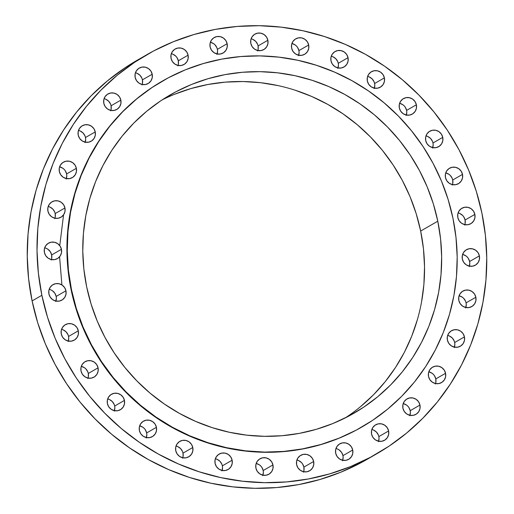 <?xml version="1.0" encoding="UTF-8"?>
<svg xmlns="http://www.w3.org/2000/svg" width="514" height="514" viewBox="0 0 514 514"><rect width="100%" height="100%" fill="white"/><g stroke="black" fill="none" stroke-linecap="round" stroke-linejoin="round"><path stroke-width="0.77" d="M298.647 55.242A8.918 8.635 60.1 0 0 298.91 50.616L308.683 44.981A8.918 8.635 -119.9 0 1 304.616 54.304A8.918 8.635 -119.9 0 1 291.644 48.168L292.98 51.374L295.415 53.854L298.57 55.223L301.969 55.281L305.091 54.009L307.462 51.606L308.721 48.438L308.683 44.981L307.346 41.775L304.911 39.295L301.757 37.927L298.358 37.869L295.235 39.141L292.864 41.544L291.605 44.718L291.644 48.168A8.918 8.635 -119.9 0 1 295.711 38.852A8.918 8.635 -119.9 0 1 308.683 44.981L298.91 50.616L299.097 52.344L298.473 55.718M337.994 67.944A8.918 8.635 60.1 0 0 338.251 63.312L348.029 57.684A8.918 8.635 -119.9 0 1 343.962 67A8.918 8.635 -119.9 0 1 330.99 60.864L332.327 64.077L334.762 66.557L337.916 67.925L341.309 67.976L344.431 66.704L346.809 64.301L348.068 61.134L348.029 57.684L346.687 54.471L344.258 51.991L341.103 50.623L337.704 50.571L334.582 51.843L332.211 54.246L330.945 57.414L330.99 60.864A8.918 8.635 -119.9 0 1 335.057 51.548A8.918 8.635 -119.9 0 1 348.029 57.684L338.251 63.312L338.443 65.04L337.82 68.42M374.353 88.132A8.918 8.635 60.1 0 0 374.616 83.506L384.388 77.871A8.918 8.635 -119.9 0 1 380.321 87.187A8.918 8.635 -119.9 0 1 367.349 81.058L368.692 84.264L371.121 86.744L374.276 88.112L377.674 88.164L380.797 86.892L383.168 84.489L384.433 81.321L384.388 77.871L383.052 74.659L380.617 72.185L377.469 70.81L374.07 70.759L370.947 72.031L368.57 74.434L367.311 77.601L367.349 81.058A8.918 8.635 -119.9 0 1 371.416 71.735A8.918 8.635 -119.9 0 1 384.388 77.871L374.616 83.506L374.802 85.234L374.179 88.607M406.336 115.033A8.918 8.635 60.1 0 0 406.6 110.407L416.372 104.772A8.918 8.635 -119.9 0 1 412.305 114.095A8.918 8.635 -119.9 0 1 399.333 107.959L400.669 111.165L403.104 113.645L406.259 115.014L409.658 115.072L412.781 113.8L415.151 111.397L416.411 108.229L416.372 104.772L415.036 101.566L412.601 99.086L409.446 97.718L406.054 97.66L402.925 98.932L400.554 101.335L399.294 104.509L399.333 107.959A8.918 8.635 -119.9 0 1 403.4 98.637A8.918 8.635 -119.9 0 1 416.372 104.772L406.6 110.407L406.786 112.136L406.163 115.509M432.711 147.614A8.918 8.635 60.1 0 0 432.968 142.988L442.747 137.36A8.918 8.635 -119.9 0 1 438.68 146.676A8.918 8.635 -119.9 0 1 425.708 140.54L427.044 143.753L429.479 146.233L432.634 147.602L436.026 147.653L439.149 146.381L441.526 143.978L442.785 140.81L442.747 137.36L441.404 134.148L438.975 131.668L435.821 130.299L432.422 130.248L429.299 131.52L426.928 133.923L425.663 137.09L425.708 140.54A8.918 8.635 -119.9 0 1 429.775 131.224A8.918 8.635 -119.9 0 1 442.747 137.36L432.968 142.988L433.161 144.717L432.537 148.096M452.461 184.629A8.918 8.635 60.1 0 0 452.718 180.003L462.497 174.368A8.918 8.635 -119.9 0 1 458.43 183.691A8.918 8.635 -119.9 0 1 445.458 177.555L446.794 180.761L449.223 183.241L452.378 184.61L455.777 184.667L458.899 183.395L461.276 180.992L462.536 177.825L462.497 174.368L461.154 171.162L458.726 168.682L455.571 167.313L452.172 167.256L449.05 168.528L446.679 170.931L445.413 174.105L445.458 177.555A8.918 8.635 -119.9 0 1 449.525 168.239A8.918 8.635 -119.9 0 1 462.497 174.368L452.718 180.003L452.763 183.453L452.288 185.104M464.829 224.65A8.918 8.635 60.1 0 0 465.086 220.018L474.865 214.389A8.918 8.635 -119.9 0 1 470.792 223.706A8.918 8.635 -119.9 0 1 457.826 217.57L459.163 220.782L461.591 223.262L464.746 224.631L468.145 224.682L471.267 223.41L473.645 221.007L474.904 217.84L474.865 214.389L473.522 211.177L471.094 208.703L467.939 207.328L464.54 207.277L461.418 208.549L459.047 210.952L457.781 214.12L457.826 217.57A8.918 8.635 -119.9 0 1 461.893 208.254A8.918 8.635 -119.9 0 1 474.865 214.389L465.086 220.018L465.131 223.474L464.656 225.126M469.34 266.136A8.918 8.635 60.1 0 0 469.597 261.504L479.376 255.876A8.918 8.635 -119.9 0 1 475.309 265.192A8.918 8.635 -119.9 0 1 462.337 259.056L463.673 262.268L466.102 264.749L469.256 266.117L472.655 266.168L475.778 264.896L478.155 262.493L479.414 259.326L479.376 255.876L478.033 252.663L475.604 250.189L472.45 248.815L469.051 248.763L465.928 250.035L463.557 252.438L462.292 255.606L462.337 259.056A8.918 8.635 -119.9 0 1 466.404 249.74A8.918 8.635 -119.9 0 1 479.376 255.876L469.597 261.504L469.79 263.232L469.166 266.612M465.819 307.494A8.918 8.635 60.1 0 0 466.076 302.868L475.855 297.233A8.918 8.635 -119.9 0 1 471.788 306.556A8.918 8.635 -119.9 0 1 458.816 300.42L460.152 303.626L462.587 306.106L465.742 307.475L469.134 307.533L472.257 306.26L474.634 303.858L475.893 300.69L475.855 297.233L474.518 294.027L472.083 291.547L468.929 290.179L465.53 290.121L462.407 291.393L460.036 293.796L458.777 296.963L458.816 300.42A8.918 8.635 -119.9 0 1 462.883 291.097A8.918 8.635 -119.9 0 1 475.855 297.233L466.076 302.868L466.269 304.596L465.645 307.97M454.402 347.136A8.918 8.635 60.1 0 0 454.665 342.51L464.438 336.882A8.918 8.635 -119.9 0 1 460.371 346.198A8.918 8.635 -119.9 0 1 447.398 340.062L448.741 343.275L451.17 345.749L454.325 347.123L457.723 347.175L460.846 345.903L463.217 343.5L464.483 340.332L464.438 336.882L463.101 333.67L460.666 331.189L457.511 329.821L454.119 329.77L450.996 331.042L448.619 333.445L447.36 336.612L447.398 340.062A8.918 8.635 -119.9 0 1 451.465 330.746A8.918 8.635 -119.9 0 1 464.438 336.882L454.665 342.51L454.851 344.239L454.228 347.618M435.531 383.547A8.918 8.635 60.1 0 0 435.795 378.914L445.567 373.286A8.918 8.635 -119.9 0 1 441.5 382.602A8.918 8.635 -119.9 0 1 428.528 376.466L429.865 379.679L432.3 382.159L435.454 383.528L438.853 383.579L441.976 382.307L444.347 379.904L445.606 376.736L445.567 373.286L444.231 370.074L441.796 367.6L438.641 366.225L435.249 366.174L432.12 367.446L429.749 369.849L428.49 373.016L428.528 376.466A8.918 8.635 -119.9 0 1 432.595 367.15A8.918 8.635 -119.9 0 1 445.567 373.286L435.795 378.914L435.833 382.371L435.358 384.022M409.928 415.312A8.918 8.635 60.1 0 0 410.191 410.686L419.964 405.051A8.918 8.635 -119.9 0 1 415.897 414.368A8.918 8.635 -119.9 0 1 402.925 408.238L404.267 411.444L406.696 413.924L409.851 415.293L413.25 415.351L416.372 414.078L418.743 411.675L420.009 408.501L419.964 405.051L418.627 401.845L416.192 399.365L413.038 397.997L409.645 397.939L406.523 399.211L404.145 401.614L402.886 404.781L402.925 408.238A8.918 8.635 -119.9 0 1 406.992 398.915A8.918 8.635 -119.9 0 1 419.964 405.051L410.191 410.686L410.378 412.414L409.754 415.787M378.58 441.218A8.918 8.635 60.1 0 0 378.837 436.592L388.616 430.963A8.918 8.635 -119.9 0 1 384.549 440.28A8.918 8.635 -119.9 0 1 371.577 434.144L372.913 437.356L375.349 439.83L378.503 441.205L381.896 441.256L385.018 439.984L387.395 437.581L388.655 434.414L388.616 430.963L387.273 427.751L384.845 425.271L381.69 423.902L378.291 423.851L375.169 425.123L372.798 427.526L371.532 430.693L371.577 434.144A8.918 8.635 -119.9 0 1 375.644 424.827A8.918 8.635 -119.9 0 1 388.616 430.963L378.837 436.592L379.03 438.32L378.407 441.699M342.684 460.274A8.918 8.635 60.1 0 0 342.947 455.648L352.72 450.013A8.918 8.635 -119.9 0 1 348.653 459.33A8.918 8.635 -119.9 0 1 335.681 453.2L337.023 456.406L339.452 458.886L342.607 460.255L346.006 460.313L349.128 459.041L351.499 456.638L352.765 453.464L352.72 450.013L351.383 446.807L348.955 444.327L345.8 442.959L342.401 442.901L339.279 444.173L336.901 446.576L335.642 449.744L335.681 453.2A8.918 8.635 -119.9 0 1 339.748 443.878A8.918 8.635 -119.9 0 1 352.72 450.013L342.947 455.648L343.134 457.376L342.51 460.75M303.633 471.743A8.918 8.635 60.1 0 0 303.89 467.11L313.662 461.482A8.918 8.635 -119.9 0 1 309.595 470.798A8.918 8.635 -119.9 0 1 296.629 464.662L297.966 467.875L300.394 470.355L303.549 471.724L306.948 471.775L310.07 470.503L312.441 468.1L313.707 464.932L313.662 461.482L312.326 458.27L309.897 455.796L306.742 454.421L303.344 454.37L300.221 455.642L297.85 458.045L296.584 461.212L296.629 464.662A8.918 8.635 -119.9 0 1 300.696 455.346A8.918 8.635 -119.9 0 1 313.662 461.482L303.89 467.11L303.935 470.567L303.459 472.218M262.911 475.18A8.918 8.635 60.1 0 0 263.174 470.554L272.947 464.919A8.918 8.635 -119.9 0 1 268.88 474.242A8.918 8.635 -119.9 0 1 255.908 468.106L257.244 471.312L259.679 473.792L262.834 475.161L266.233 475.219L269.355 473.947L271.726 471.544L272.985 468.376L272.947 464.919L271.61 461.713L269.175 459.233L266.021 457.865L262.622 457.807L259.499 459.079L257.128 461.482L255.869 464.65L255.908 468.106A8.918 8.635 -119.9 0 1 259.975 458.784A8.918 8.635 -119.9 0 1 272.947 464.919L263.174 470.554L263.361 472.282L262.738 475.656M222.093 470.458A8.918 8.635 60.1 0 0 222.356 465.832L232.129 460.203A8.918 8.635 -119.9 0 1 228.062 469.52A8.918 8.635 -119.9 0 1 215.09 463.384L216.433 466.596L218.861 469.07L222.016 470.445L225.415 470.496L228.537 469.224L230.908 466.821L232.174 463.654L232.129 460.203L230.792 456.991L228.364 454.511L225.209 453.142L221.81 453.091L218.688 454.363L216.31 456.766L215.051 459.934L215.09 463.384A8.918 8.635 -119.9 0 1 219.157 454.068A8.918 8.635 -119.9 0 1 232.129 460.203L222.356 465.832L222.543 467.56L221.919 470.933M182.753 457.762A8.918 8.635 60.1 0 0 183.01 453.136L192.782 447.501A8.918 8.635 -119.9 0 1 188.715 456.817A8.918 8.635 -119.9 0 1 175.749 450.688L177.086 453.894L179.514 456.374L182.669 457.743L186.068 457.801L189.191 456.528L191.561 454.125L192.827 450.951L192.782 447.501L191.446 444.295L189.017 441.815L185.862 440.447L182.464 440.389L179.341 441.661L176.97 444.064L175.704 447.231L175.749 450.688A8.918 8.635 -119.9 0 1 179.816 441.365A8.918 8.635 -119.9 0 1 192.782 447.501L183.01 453.136L183.055 456.586L182.579 458.237M146.387 437.575A8.918 8.635 60.1 0 0 146.651 432.942L156.423 427.314A8.918 8.635 -119.9 0 1 152.356 436.63A8.918 8.635 -119.9 0 1 139.384 430.494L140.72 433.707L143.155 436.187L146.31 437.555L149.709 437.607L152.831 436.335L155.202 433.932L156.462 430.764L156.423 427.314L155.087 424.101L152.652 421.628L149.497 420.253L146.098 420.201L142.976 421.474L140.605 423.877L139.345 427.044L139.384 430.494A8.918 8.635 -119.9 0 1 143.451 421.178A8.918 8.635 -119.9 0 1 156.423 427.314L146.651 432.942L146.837 434.677L146.214 438.05M114.404 410.667A8.918 8.635 60.1 0 0 114.667 406.041L124.439 400.412A8.918 8.635 -119.9 0 1 120.372 409.729A8.918 8.635 -119.9 0 1 107.4 403.593L108.743 406.805L111.172 409.285L114.326 410.654L117.725 410.705L120.848 409.433L123.219 407.03L124.484 403.863L124.439 400.412L123.103 397.2L120.668 394.72L117.513 393.351L114.121 393.3L110.998 394.572L108.621 396.975L107.362 400.143L107.4 403.593A8.918 8.635 -119.9 0 1 111.467 394.277A8.918 8.635 -119.9 0 1 124.439 400.412L114.667 406.041L114.853 407.769L114.23 411.149M88.035 378.086A8.918 8.635 60.1 0 0 88.292 373.46L98.065 367.825A8.918 8.635 -119.9 0 1 93.998 377.147A8.918 8.635 -119.9 0 1 81.032 371.012L82.368 374.218L84.797 376.698L87.952 378.066L91.351 378.124L94.473 376.852L96.85 374.449L98.11 371.281L98.065 367.825L96.728 364.619L94.3 362.139L91.145 360.77L87.746 360.712L84.624 361.984L82.253 364.387L80.987 367.561L81.032 371.012A8.918 8.635 -119.9 0 1 85.099 361.689A8.918 8.635 -119.9 0 1 98.065 367.825L88.292 373.46L88.337 376.91L87.862 378.561M68.285 341.071A8.918 8.635 60.1 0 0 68.542 336.445L78.321 330.817A8.918 8.635 -119.9 0 1 74.254 340.133A8.918 8.635 -119.9 0 1 61.282 333.997L62.618 337.21L65.047 339.683L68.201 341.058L71.6 341.11L74.723 339.838L77.1 337.435L78.359 334.267L78.321 330.817L76.978 327.604L74.549 325.124L71.395 323.756L67.996 323.704L64.873 324.976L62.502 327.379L61.237 330.547L61.282 333.997A8.918 8.635 -119.9 0 1 65.349 324.681A8.918 8.635 -119.9 0 1 78.321 330.817L68.542 336.445L68.735 338.173L68.111 341.553M55.917 301.056A8.918 8.635 60.1 0 0 56.174 296.43L65.953 290.796A8.918 8.635 -119.9 0 1 61.886 300.112A8.918 8.635 -119.9 0 1 48.914 293.982L50.25 297.188L52.685 299.668L55.833 301.037L59.232 301.095L62.355 299.823L64.732 297.42L65.991 294.246L65.953 290.796L64.61 287.589L62.181 285.109L59.026 283.741L55.628 283.683L52.505 284.955L50.134 287.358L48.869 290.526L48.914 293.982A8.918 8.635 -119.9 0 1 52.981 284.66A8.918 8.635 -119.9 0 1 65.953 290.796L56.174 296.43L56.367 298.159L55.743 301.532M51.406 259.57A8.918 8.635 60.1 0 0 51.663 254.944L61.442 249.309A8.918 8.635 -119.9 0 1 57.375 258.626A8.918 8.635 -119.9 0 1 44.403 252.496L45.74 255.702L48.168 258.182L51.323 259.551L54.722 259.609L57.844 258.336L60.222 255.933L61.481 252.759L61.442 249.309L60.099 246.103L57.671 243.623L54.516 242.248L51.117 242.197L47.995 243.469L45.624 245.872L44.358 249.039L44.403 252.496A8.918 8.635 -119.9 0 1 48.47 243.173A8.918 8.635 -119.9 0 1 61.442 249.309L51.663 254.944L51.708 258.394L51.233 260.045M54.921 218.206A8.918 8.635 60.1 0 0 55.184 213.58L64.957 207.952A8.918 8.635 -119.9 0 1 60.89 217.268A8.918 8.635 -119.9 0 1 47.924 211.132L49.26 214.344L51.689 216.824L54.844 218.193L58.243 218.244L61.365 216.972L63.736 214.569L65.002 211.402L64.957 207.952L63.62 204.739L61.192 202.259L58.037 200.89L54.638 200.839L51.516 202.111L49.145 204.514L47.879 207.682L47.924 211.132A8.918 8.635 -119.9 0 1 51.991 201.816A8.918 8.635 -119.9 0 1 64.957 207.952L55.184 213.58L55.223 217.036L54.747 218.688M66.338 178.564A8.918 8.635 60.1 0 0 66.602 173.938L76.374 168.303A8.918 8.635 -119.9 0 1 72.307 177.626A8.918 8.635 -119.9 0 1 59.335 171.49L60.671 174.696L63.106 177.176L66.261 178.544L69.66 178.602L72.782 177.33L75.153 174.927L76.413 171.76L76.374 168.303L75.038 165.097L72.602 162.617L69.448 161.248L66.055 161.19L62.926 162.463L60.556 164.865L59.296 168.039L59.335 171.49A8.918 8.635 -119.9 0 1 63.402 162.173A8.918 8.635 -119.9 0 1 76.374 168.303L66.602 173.938L66.788 175.666L66.165 179.039M85.208 142.16A8.918 8.635 60.1 0 0 85.472 137.534L95.244 131.899A8.918 8.635 -119.9 0 1 91.177 141.215A8.918 8.635 -119.9 0 1 78.205 135.086L79.548 138.292L81.977 140.772L85.131 142.14L88.53 142.198L91.653 140.926L94.023 138.523L95.289 135.349L95.244 131.899L93.908 128.693L91.473 126.213L88.318 124.844L84.926 124.786L81.803 126.058L79.426 128.461L78.167 131.629L78.205 135.086A8.918 8.635 -119.9 0 1 82.272 125.763A8.918 8.635 -119.9 0 1 95.244 131.899L85.472 137.534L85.658 139.262L85.035 142.635M110.812 110.394A8.918 8.635 60.1 0 0 111.075 105.762L120.848 100.134A8.918 8.635 -119.9 0 1 116.781 109.45A8.918 8.635 -119.9 0 1 103.809 103.314L105.145 106.526L107.58 109.007L110.735 110.375L114.134 110.426L117.256 109.154L119.627 106.751L120.886 103.584L120.848 100.134L119.511 96.921L117.076 94.441L113.922 93.073L110.529 93.021L107.407 94.293L105.029 96.696L103.77 99.864L103.809 103.314A8.918 8.635 -119.9 0 1 107.876 93.998A8.918 8.635 -119.9 0 1 120.848 100.134L111.075 105.762L111.114 109.219L110.638 110.87M142.166 84.482A8.918 8.635 60.1 0 0 142.423 79.856L152.195 74.222A8.918 8.635 -119.9 0 1 148.128 83.544A8.918 8.635 -119.9 0 1 135.163 77.408L136.499 80.614L138.928 83.095L142.082 84.463L145.481 84.521L148.604 83.249L150.975 80.846L152.24 77.678L152.195 74.222L150.859 71.016L148.43 68.535L145.276 67.167L141.877 67.109L138.754 68.381L136.383 70.784L135.118 73.958L135.163 77.408A8.918 8.635 -119.9 0 1 139.23 68.092A8.918 8.635 -119.9 0 1 152.195 74.222L142.423 79.856L142.468 83.307L141.992 84.958M178.056 65.432A8.918 8.635 60.1 0 0 178.319 60.8L188.092 55.171A8.918 8.635 -119.9 0 1 184.025 64.488A8.918 8.635 -119.9 0 1 171.053 58.352L172.389 61.564L174.824 64.044L177.979 65.413L181.378 65.464L184.5 64.192L186.871 61.789L188.13 58.622L188.092 55.171L186.755 51.959L184.32 49.479L181.166 48.11L177.767 48.059L174.644 49.331L172.274 51.734L171.014 54.902L171.053 58.352A8.918 8.635 -119.9 0 1 175.12 49.036A8.918 8.635 -119.9 0 1 188.092 55.171L178.319 60.8L178.358 64.256L177.883 65.908M257.829 50.52A8.918 8.635 60.1 0 0 258.092 45.894L267.865 40.265A8.918 8.635 -119.9 0 1 263.798 49.582A8.918 8.635 -119.9 0 1 250.826 43.446L252.168 46.658L254.597 49.138L257.752 50.507L261.151 50.558L264.273 49.286L266.644 46.883L267.91 43.716L267.865 40.265L266.528 37.053L264.093 34.573L260.945 33.204L257.546 33.153L254.424 34.425L252.046 36.828L250.787 39.996L250.826 43.446A8.918 8.635 -119.9 0 1 254.893 34.13A8.918 8.635 -119.9 0 1 267.865 40.265L258.092 45.894L258.131 49.35L257.655 51.002M217.114 53.964A8.918 8.635 60.1 0 0 217.371 49.338L227.149 43.703A8.918 8.635 -119.9 0 1 223.082 53.019A8.918 8.635 -119.9 0 1 210.11 46.89L211.447 50.096L213.882 52.576L217.036 53.944L220.429 53.996L223.551 52.73L225.929 50.321L227.188 47.153L227.149 43.703L225.807 40.49L223.378 38.017L220.223 36.642L216.824 36.59L213.702 37.863L211.331 40.265L210.065 43.433L210.11 46.89A8.918 8.635 -119.9 0 1 214.177 37.567A8.918 8.635 -119.9 0 1 227.149 43.703L217.371 49.338L217.563 51.066L216.94 54.439M452.975 218.347L456.008 237.622L457.184 257.051L456.477 276.455L453.901 295.64L449.474 314.427L443.248 332.629L435.281 350.073L425.643 366.591L414.432 382.031L401.755 396.23L387.736 409.067L372.509 420.407L356.215 430.141L339.022 438.179L321.083 444.449L302.579 448.876L283.689 451.433L264.594 452.089L245.474 450.836L226.513 447.681L207.894 442.67L189.801 435.84L172.408 427.256L155.877 417.002L140.373 405.18L126.039 391.899L113.016 377.295L101.438 361.503L91.402 344.676L83.011 326.968L76.342 308.567L71.472 289.633A199.663 193.392 -119.9 0 1 162.54 80.987A199.663 193.392 -119.9 0 1 452.975 218.347A199.663 193.392 -119.9 0 1 361.901 426.993A199.663 193.392 -119.9 0 1 71.472 289.633L68.433 270.364L67.263 250.928L67.97 231.525L70.546 212.34L74.967 193.56L81.193 175.351L89.166 157.907L98.804 141.389L110.009 125.956L122.685 111.75L136.711 98.919L151.938 87.579L168.226 77.845L185.425 69.801L203.358 63.537L221.862 59.104L240.751 56.546L259.853 55.897L278.974 57.15L297.934 60.299L316.547 65.317L334.64 72.146L352.032 80.73L368.564 90.984L384.074 102.806L398.401 116.08L411.425 130.691L423.009 146.484L433.045 163.311L441.436 181.012L448.099 199.419L452.975 218.347M162.54 80.987L162.206 81.18A199.663 193.392 60.1 0 0 71.138 289.825L71.472 289.633L71.138 289.825A199.663 193.392 60.1 0 0 361.567 427.185L361.901 426.993M345.26 417.908A183.768 177.998 60.1 0 0 420.658 231.056L437.787 221.187A183.768 177.998 -119.9 0 1 353.966 413.224A183.768 177.998 -119.9 0 1 86.654 286.799L86.654 286.799A183.768 177.998 -119.9 0 1 170.481 94.762A183.768 177.998 -119.9 0 1 437.787 221.187L420.658 231.056L423.459 248.795L424.532 266.676L423.883 284.538L421.512 302.193M481.901 213.072L481.901 213.072A230.291 223.057 -119.9 0 1 376.858 453.727A230.291 223.057 -119.9 0 1 41.872 295.293A230.291 223.057 -119.9 0 1 146.92 54.645A230.291 223.057 -119.9 0 1 481.901 213.072L485.402 235.303L486.752 257.713L485.942 280.091L482.967 302.226L477.866 323.891L470.683 344.888L461.488 365.004L450.373 384.061L437.446 401.864L422.823 418.242L406.651 433.045L389.092 446.126L370.298 457.357L350.464 466.628L329.776 473.857L308.439 478.964L286.651 481.914L264.62 482.665L242.569 481.22L220.699 477.59L199.226 471.807L178.358 463.924L158.299 454.023L139.23 442.201L121.349 428.567L104.817 413.25L89.796 396.403L76.438 378.188L64.86 358.778L55.184 338.36L47.5 317.132L41.872 295.293L32.099 300.928L41.872 295.293L38.37 273.062L37.021 250.652L37.837 228.274L40.805 206.146L45.913 184.481L53.09 163.484L62.284 143.361L73.399 124.311L86.326 106.507L100.95 90.123L117.121 75.32L134.687 62.245L153.474 51.014L173.308 41.743L193.996 34.515L215.334 29.401L237.127 26.452L259.152 25.7L281.209 27.146L303.074 30.782L324.546 36.565L345.414 44.442L365.48 54.343L384.543 66.171L402.43 79.805L418.961 95.122L433.977 111.968L447.341 130.183L458.912 149.593L468.588 170.012L476.279 191.24L481.901 213.072M146.92 54.645L137.142 60.273A230.291 223.057 60.1 0 0 32.099 300.928A230.291 223.057 60.1 0 0 367.08 459.355L376.858 453.727M137.347 60.157L124.908 67.874L107.349 80.955L91.177 95.758L76.554 112.136L63.627 129.939L52.512 148.996L43.317 169.112L36.134 190.109L31.033 211.774L28.058 233.909L27.248 256.287L28.598 278.697L32.099 300.928L37.721 322.76L45.412 343.988L55.088 364.407L66.659 383.817L80.023 402.032L95.039 418.878L111.57 434.195L129.457 447.829L148.52 459.657L168.586 469.558L189.454 477.435L210.926 483.218L232.791 486.854L254.848 488.3L276.873 487.548L298.666 484.599L320.004 479.485L340.692 472.257L360.526 462.986L367.298 459.233M291.984 43.555L295.139 44.93L296.469 46.048L297.567 47.404L298.91 50.616A8.918 8.635 60.1 0 0 291.907 43.542M331.331 56.257L332.969 56.784L335.815 58.744L337.737 61.648L338.251 63.312A8.918 8.635 60.1 0 0 331.247 56.238M367.69 76.445L369.328 76.971L372.181 78.938L374.102 81.835L374.616 83.506A8.918 8.635 60.1 0 0 367.613 76.425M399.674 103.346L402.828 104.715L404.158 105.839L405.257 107.195L406.6 110.407A8.918 8.635 60.1 0 0 399.596 103.333M426.048 135.934L427.687 136.461L430.533 138.42L432.454 141.324L432.968 142.988A8.918 8.635 60.1 0 0 425.965 135.914M445.799 172.942L448.953 174.317L450.283 175.435L452.204 178.332L452.718 180.003A8.918 8.635 60.1 0 0 445.715 172.929M458.167 212.963L459.805 213.49L462.651 215.456L463.75 216.812L465.086 220.018A8.918 8.635 60.1 0 0 458.083 212.944M462.677 254.449L465.832 255.818L467.162 256.942L468.26 258.298L469.597 261.504A8.918 8.635 60.1 0 0 462.594 254.43M459.156 295.807L462.311 297.176L463.641 298.3L465.562 301.198L466.076 302.868A8.918 8.635 60.1 0 0 459.079 295.794M447.739 335.456L449.377 335.983L452.23 337.942L454.151 340.846L454.665 342.51A8.918 8.635 60.1 0 0 447.662 335.436M428.869 371.86L432.023 373.228L433.353 374.353L434.452 375.708L435.795 378.914A8.918 8.635 60.1 0 0 428.792 371.84M403.265 403.625L406.42 404.993L407.75 406.118L408.855 407.474L410.191 410.686A8.918 8.635 60.1 0 0 403.188 403.606M371.918 429.537L373.556 430.064L376.402 432.023L378.323 434.928L378.837 436.592A8.918 8.635 60.1 0 0 371.834 429.518M337.659 449.114L339.176 449.956L341.611 452.436L342.947 455.648A8.918 8.635 60.1 0 0 335.944 448.568M296.963 460.056L298.608 460.583L301.455 462.549L302.553 463.904L303.89 467.11A8.918 8.635 60.1 0 0 296.886 460.036M256.248 463.493L259.403 464.862L260.733 465.986L261.832 467.342L263.174 470.554A8.918 8.635 60.1 0 0 256.171 463.48M215.43 458.777L217.069 459.304L219.921 461.264L221.842 464.168L222.356 465.832A8.918 8.635 60.1 0 0 215.353 458.758M176.084 446.075L177.728 446.602L180.575 448.568L182.496 451.465L183.01 453.136A8.918 8.635 60.1 0 0 176.006 446.056M139.724 425.888L142.879 427.256L144.209 428.38L145.308 429.736L146.651 432.942A8.918 8.635 60.1 0 0 139.647 425.868M107.741 398.986L109.379 399.513L112.232 401.473L114.153 404.377L114.667 406.041A8.918 8.635 60.1 0 0 107.664 398.967M81.366 366.398L84.521 367.767L85.857 368.891L87.778 371.789L88.292 373.46A8.918 8.635 60.1 0 0 81.289 366.386M61.622 329.39L63.261 329.917L66.107 331.877L68.028 334.781L68.542 336.445A8.918 8.635 60.1 0 0 61.539 329.371M50.892 289.896L52.409 290.738L54.837 293.218L56.174 296.43A8.918 8.635 60.1 0 0 49.171 289.35M46.382 248.41L47.898 249.251L50.327 251.731L51.663 254.944A8.918 8.635 60.1 0 0 44.66 247.864M48.258 206.525L49.903 207.052L52.749 209.012L54.67 211.916L55.184 213.58A8.918 8.635 60.1 0 0 48.181 206.506M59.675 166.877L62.83 168.251L64.16 169.369L65.259 170.725L66.602 173.938A8.918 8.635 60.1 0 0 59.598 166.864M78.546 130.472L80.184 130.999L83.037 132.965L84.958 135.863L85.472 137.534A8.918 8.635 60.1 0 0 78.469 130.453M105.788 99.234L108.634 101.194L110.561 104.098L111.075 105.762A8.918 8.635 60.1 0 0 104.072 98.688M135.497 72.795L137.142 73.329L139.988 75.288L141.909 78.186L142.423 79.856A8.918 8.635 60.1 0 0 135.42 72.782M171.393 53.745L173.032 54.272L175.878 56.232L176.977 57.594L178.319 60.8A8.918 8.635 60.1 0 0 171.316 53.726M252.804 39.366L255.657 41.326L257.578 44.23L258.092 45.894A8.918 8.635 60.1 0 0 251.089 38.82M210.451 42.276L213.606 43.645L214.936 44.769L216.857 47.667L217.371 49.338A8.918 8.635 60.1 0 0 210.367 42.257M417.439 319.483L411.708 336.233L404.377 352.296L395.504 367.497L385.185 381.703L373.517 394.778L360.616 406.587M174.413 94.332L190.919 88.569L207.952 84.489L225.338 82.137L242.916 81.533L260.514 82.69L277.965 85.587M295.094 90.201L311.747 96.491L327.759 104.393L342.973 113.825L357.243 124.709L370.433 136.93L382.422 150.371L393.081 164.91L402.321 180.395L410.043 196.689L416.173 213.631L420.658 231.056A183.768 177.998 60.1 0 0 162.058 99.941M86.654 286.799L91.145 304.224L97.275 321.16L104.997 337.454L114.237 352.945L124.896 367.478L136.878 380.925L150.075 393.146L164.345 404.023L179.559 413.462L195.571 421.358L212.218 427.648L229.353 432.261L246.804 435.165L264.402 436.315L281.98 435.718L299.366 433.366L316.399 429.286L332.905 423.517L348.73 416.115L363.726 407.159L377.745 396.718L390.646 384.909L402.314 371.834L412.633 357.628L421.499 342.427L428.837 326.371L434.568 309.614L438.641 292.325L441.012 274.669L441.661 256.807L440.582 238.926L437.787 221.187L433.302 203.762L427.166 186.82L419.443 170.532L410.211 155.042L399.545 140.502L387.562 127.061L374.372 114.84L360.096 103.957L344.888 94.525L328.876 86.622L312.223 80.332L295.087 75.719L277.637 72.821L260.039 71.664L242.46 72.268L225.074 74.62L208.048 78.7L191.536 84.463L175.711 91.865L160.715 100.828L146.702 111.262L133.794 123.077L122.126 136.146L111.814 150.351L102.941 165.559L95.604 181.615L89.873 198.365L85.806 215.655L83.435 233.317L82.78 251.173L83.859 269.06L86.654 286.799M162.373 81.084L151.604 87.772L136.377 99.112L122.351 111.943L109.675 126.148L98.47 141.581L88.832 158.1L80.859 175.544L74.633 193.752L70.212 212.533L67.636 231.718L66.929 251.121L68.099 270.55L71.138 289.825L76.008 308.76L82.677 327.161L91.068 344.868L101.104 361.695L112.682 377.488L125.705 392.092L140.039 405.373L155.543 417.195L172.074 427.449L189.467 436.033L207.56 442.862L226.179 447.874L245.139 451.029L264.26 452.281L283.355 451.626L302.245 449.069L320.749 444.642L338.687 438.371L355.881 430.334L361.734 427.089M63.575 214.807L59.759 245.621M59.579 256.788L61.911 284.929"/></g></svg>
